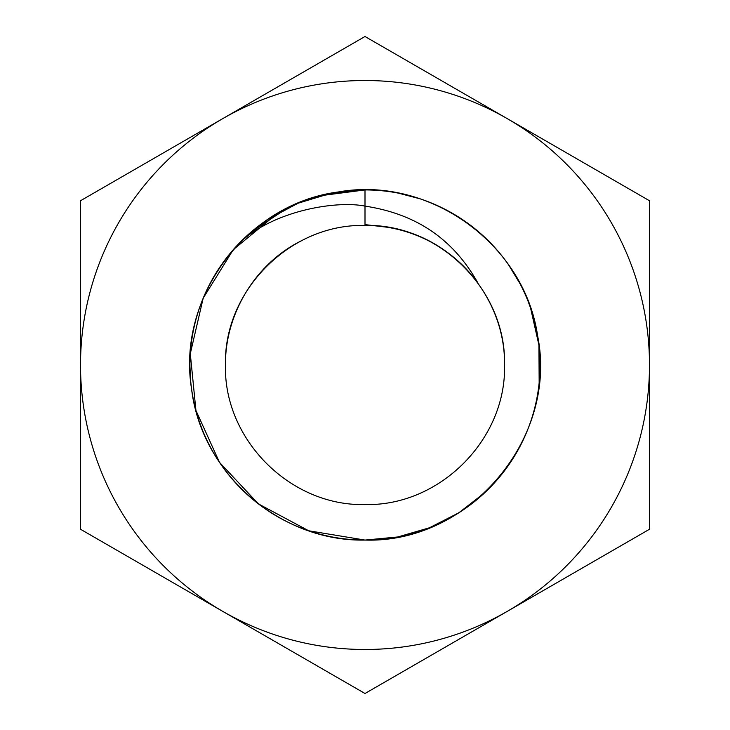 <?xml version="1.0" encoding="UTF-8"?>
<svg xmlns="http://www.w3.org/2000/svg" width="730" height="730" viewBox="0 0 730 730"><rect width="100%" height="100%" fill="white"/><g stroke="black" fill="none" stroke-linecap="round" stroke-linejoin="round"><path stroke-width="1.09" d="M484.902 492.567L458.823 512.807L429.486 527.763L397.795 536.97L365 540.072L308.735 530.783L258.457 503.919L219.484 462.336L195.932 410.452L190.293 353.712L203.186 298.178L233.244 249.715L277.272 213.498M277.692 213.251L286.151 208.689M316.528 196.771L333.035 192.875M530.619 308.261L538.932 345.098L539.16 382.803M365 540.072C280.21 541.833 201.498 473.341 191.589 389.053C176.55 297.657 246.494 203.743 338.364 191.963C429.495 175.583 524.414 244.057 537.599 335.709C558.432 438.192 469.536 543.458 365 540.072L387.42 538.63M190.658 380.923L189.937 366.679M229.84 253.721L240.736 241.676M250.837 232.268L286.808 208.36M320.315 195.731L365 189.928A175.072 175.072 0 0 0 241.21 241.21L267.746 219.429L298.032 203.241L330.836 193.295L365 189.928L365 224.612L386.955 227.203A139.539 139.539 0 0 1 477.958 283.085C451.167 235.352 411.866 213.279 365 206.106C337.588 200.567 276.971 209.601 241.21 241.21A175.072 175.072 0 0 0 277.464 516.612A175.072 175.072 0 0 0 534.105 410.315A175.072 175.072 0 0 0 365 189.928L324.905 194.582M398.297 193.121L420.033 198.806M474.673 228.545L490.341 242.771M508.5 264.707L520.161 283.915M501.921 474.089L486.837 490.724M222.76 611.375A284.49 284.49 0 0 0 649.49 365A284.49 284.49 0 0 0 222.76 118.625A284.49 284.49 0 0 0 222.76 611.375L365 693.5L649.49 529.25L649.49 200.75L365 36.5L80.51 200.75L80.51 529.25L222.76 611.375M269.899 218.014L295.203 204.446M480.23 233.198L485.514 238.016M539.625 352.526L540.017 360.802M497.823 479.053L491.409 486.116M386.955 227.203C453.613 236.566 505.552 298.497 504.539 365C506.492 439.515 439.515 506.492 365 504.539C290.485 506.492 223.508 439.515 225.46 365C223.508 290.485 290.485 223.508 365 225.46C439.515 223.508 506.492 290.485 504.539 365C506.492 439.515 439.515 506.492 365 504.539C290.485 506.492 223.508 439.515 225.46 365C223.508 290.485 290.485 223.508 365 225.46C439.515 223.508 506.492 290.485 504.539 365C506.492 439.515 439.515 506.492 365 504.539C290.485 506.492 223.508 439.515 225.46 365C223.508 290.485 290.485 223.508 365 225.46C439.515 223.508 506.492 290.485 504.539 365C506.492 439.515 439.515 506.492 365 504.539C290.485 506.492 223.508 439.515 225.46 365C224.977 313.581 256.002 262.709 302.257 240.362L301.225 240.891"/></g></svg>

